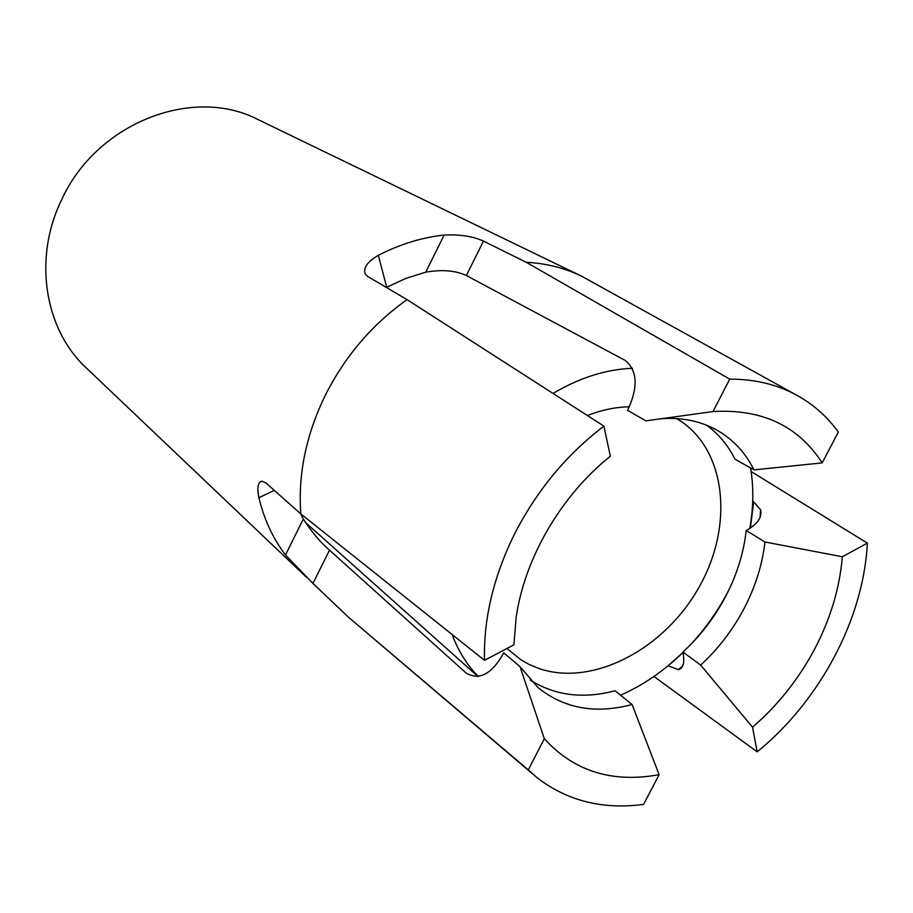 <?xml version="1.0" encoding="UTF-8"?>
<svg xmlns="http://www.w3.org/2000/svg" width="913" height="913" viewBox="0 0 913 913"><rect width="100%" height="100%" fill="white"/><g stroke="black" fill="none" stroke-linecap="round" stroke-linejoin="round"><path stroke-width="1.37" d="M764.957 541.991L842.334 556.759C839.698 588.132 830.453 618.923 814.601 649.132C798.567 679.249 777.876 705.27 752.54 727.193L700.682 665.098C718.348 648.766 732.865 629.833 744.209 608.286C755.439 586.694 762.355 564.588 764.957 541.991L746.206 530.521C743.707 552.867 736.928 574.699 725.881 596.018C714.708 617.291 700.385 635.962 682.913 652.053L700.682 665.098M750.406 528.011L753.647 501.808L760.597 509.774C762.252 517.34 757.448 524.256 746.206 530.521M668.133 665.76L682.992 652.487M329.513 550.162L312.942 583.418L285.495 554.99L303.344 519.006C311.504 531.811 320.223 542.196 329.513 550.162L466.315 673.201C479.542 680.71 492.027 673.92 503.771 652.841L520.011 666.661L537.917 687.512C564.131 708.579 595.527 714.251 632.093 704.528L615.02 690.764C583.19 699.198 554.899 695.603 530.156 680.002M303.344 519.006L300.582 513.722M305.958 576.799L86.358 367.996C44.783 329.73 32.891 258.904 61.376 200.335C96.173 122.844 193.122 85.468 258.242 119.683L581.387 276.091L794.55 394.028M274.299 490.372L258.881 497.688C256.884 487.451 257.923 481.95 262.008 481.162L265.98 482.977L300.834 513.939C297.9 474.68 305.981 435.261 325.085 395.694C344.874 356.355 372.196 324.332 407.05 299.635L367.734 276.491L365.211 273.957C363.043 267.92 367.414 261.711 378.324 255.32L386.724 287.264L406.034 278.328L425.743 272.177L444.152 235.052C421.943 237.437 400.008 244.193 378.324 255.32M444.152 235.052C459.89 234.31 473.002 236.33 483.479 241.112L526.242 262.282C546.179 263.355 564.565 267.954 581.387 276.091M484.495 660.327C483.445 618.466 493.648 575.977 515.126 532.85C537.301 489.927 566.893 454.354 603.915 426.131L610.341 456.226C560.981 495.554 524.313 558.722 516.073 618.021L513.951 644.806L484.495 660.327L300.834 513.939M603.915 426.131L407.05 299.635M483.479 241.112L466.338 275.521L625.519 360.601C637.548 370.986 638.244 387.569 627.619 410.371L645.89 420.847L713.007 411.558L729.727 379.123C756.215 379.1 779.725 385.115 800.256 397.189C815.309 406.148 828 417.755 838.339 432.02L822.191 462.891L753.978 469.887C745.316 452.414 732.751 439.062 716.294 429.818C699.529 420.665 680.459 417.013 659.072 418.873M713.007 411.558C761.841 408.704 798.236 425.812 822.191 462.891M526.242 262.282L729.727 379.123M706.536 425.207C718.588 434.006 728.072 445.339 734.999 459.182L753.978 469.887M632.093 704.528L659.118 774.681L643.574 804.399C602.637 809.82 567.099 800.872 536.935 777.591L528.273 769.91L544.331 738.743L520.011 666.661M659.118 774.681C612.189 783.228 573.923 771.257 544.331 738.743M528.273 769.91L348.412 617.142L531.971 773.368M842.334 556.759L867.35 543.132C863.618 618.843 819.851 700.944 757.174 751.844L752.54 727.193M751.148 471.542L867.35 543.132M757.174 751.844L653.959 676.465M312.942 583.418L348.412 617.142M258.881 497.688C264.119 519.463 272.987 538.567 285.495 554.99M466.338 275.521C455.473 270.476 441.938 269.358 425.743 272.177M753.647 501.808L752.711 501.26M682.913 652.053C684.853 662.427 683.358 668.293 678.416 669.64L668.282 665.874M506.943 648.492L521.22 659.996L528.992 664.367L539.321 668.647C593.461 687.021 665.383 648.515 699.655 586.1C734.52 523.982 725.938 447.313 676.647 418.576M632.492 368.27C606.015 369.331 579.538 377.72 553.05 393.446M452.118 634.524C458.269 651.026 467.034 665.052 478.389 676.59M629.342 406.787C615.602 407.05 601.621 409.96 587.413 415.518M620.532 695.204C643.174 685.207 664.002 670.952 682.981 652.441M690.764 644.452C706.457 627.505 719.478 608.697 729.818 588.04M749.801 528.41C753.522 507.491 753.784 487.337 750.589 467.981M760.609 509.774L760.073 517.409M678.416 669.64L682.684 665.965M305.319 522.35L478.115 676.636"/></g></svg>

